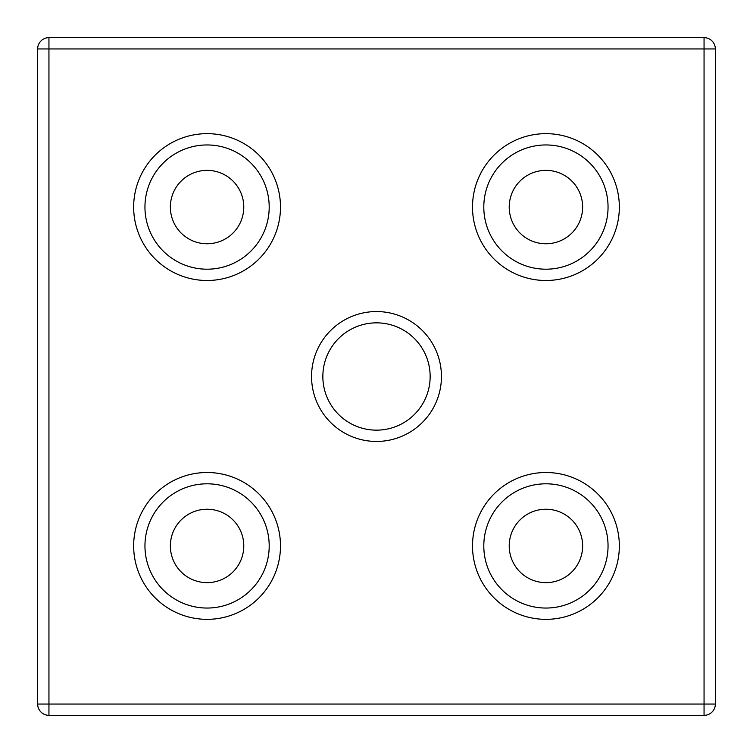 <?xml version="1.0" encoding="UTF-8"?>
<svg xmlns="http://www.w3.org/2000/svg" width="753" height="753" viewBox="0 0 753 753"><rect width="100%" height="100%" fill="white"/><g stroke="black" fill="none" stroke-linecap="round" stroke-linejoin="round"><path stroke-width="1.13" d="M376.5 441.446A64.946 64.946 0 0 1 311.554 376.5A64.946 64.946 0 0 1 376.5 311.554A64.946 64.946 0 0 1 441.446 376.5A64.946 64.946 0 0 1 376.5 441.446M376.5 322.849A53.651 53.651 0 0 0 322.849 376.5A53.651 53.651 0 0 0 376.5 430.151A53.651 53.651 0 0 0 430.151 376.5A53.651 53.651 0 0 0 376.5 322.849M207.075 280.493A73.418 73.418 0 0 1 133.657 207.075A73.418 73.418 0 0 1 207.075 133.657A73.418 73.418 0 0 1 280.493 207.075A73.418 73.418 0 0 1 207.075 280.493M207.075 144.953A62.123 62.123 0 0 0 144.953 207.075A62.123 62.123 0 0 0 207.075 269.197A62.123 62.123 0 0 0 269.197 207.075A62.123 62.123 0 0 0 207.075 144.953M545.925 619.342A73.418 73.418 0 0 1 472.507 545.925A73.418 73.418 0 0 1 545.925 472.507A73.418 73.418 0 0 1 619.342 545.925A73.418 73.418 0 0 1 545.925 619.342M545.925 483.803A62.123 62.123 0 0 0 483.803 545.925A62.123 62.123 0 0 0 545.925 608.048A62.123 62.123 0 0 0 608.048 545.925A62.123 62.123 0 0 0 545.925 483.803M207.075 619.342A73.418 73.418 0 0 1 133.657 545.925A73.418 73.418 0 0 1 207.075 472.507A73.418 73.418 0 0 1 280.493 545.925A73.418 73.418 0 0 1 207.075 619.342M207.075 483.803A62.123 62.123 0 0 0 144.953 545.925A62.123 62.123 0 0 0 207.075 608.048A62.123 62.123 0 0 0 269.197 545.925A62.123 62.123 0 0 0 207.075 483.803M545.925 280.493A73.418 73.418 0 0 1 472.507 207.075A73.418 73.418 0 0 1 545.925 133.657A73.418 73.418 0 0 1 619.342 207.075A73.418 73.418 0 0 1 545.925 280.493M545.925 144.953A62.123 62.123 0 0 0 483.803 207.075A62.123 62.123 0 0 0 545.925 269.197A62.123 62.123 0 0 0 608.048 207.075A62.123 62.123 0 0 0 545.925 144.953M545.925 582.634A36.709 36.709 0 0 1 509.216 545.925A36.709 36.709 0 0 1 545.925 509.216A36.709 36.709 0 0 1 582.634 545.925A36.709 36.709 0 0 1 545.925 582.634M207.075 243.784A36.709 36.709 0 0 1 170.366 207.075A36.709 36.709 0 0 1 207.075 170.366A36.709 36.709 0 0 1 243.784 207.075A36.709 36.709 0 0 1 207.075 243.784M545.925 170.366A36.709 36.709 0 0 0 509.216 207.075A36.709 36.709 0 0 0 545.925 243.784A36.709 36.709 0 0 0 582.634 207.075A36.709 36.709 0 0 0 545.925 170.366M207.075 509.216A36.709 36.709 0 0 0 170.366 545.925A36.709 36.709 0 0 0 207.075 582.634A36.709 36.709 0 0 0 243.784 545.925A36.709 36.709 0 0 0 207.075 509.216M37.65 704.055L37.65 48.945A11.295 11.295 0 0 1 48.945 37.65L704.055 37.65A11.295 11.295 0 0 1 715.35 48.945L715.35 704.055L704.055 704.055L704.055 48.945L48.945 48.945L48.945 704.055L704.055 704.055L704.055 715.35L48.945 715.35A11.295 11.295 0 0 1 37.65 704.055L48.945 704.055L48.945 715.35M704.055 715.35A11.295 11.295 0 0 0 715.35 704.055A11.295 11.295 0 0 1 704.055 715.35M715.35 48.945A11.295 11.295 0 0 0 704.055 37.65L704.055 48.945L715.35 48.945M48.945 37.65A11.295 11.295 0 0 0 37.65 48.945L48.945 48.945L48.945 37.65"/></g></svg>
